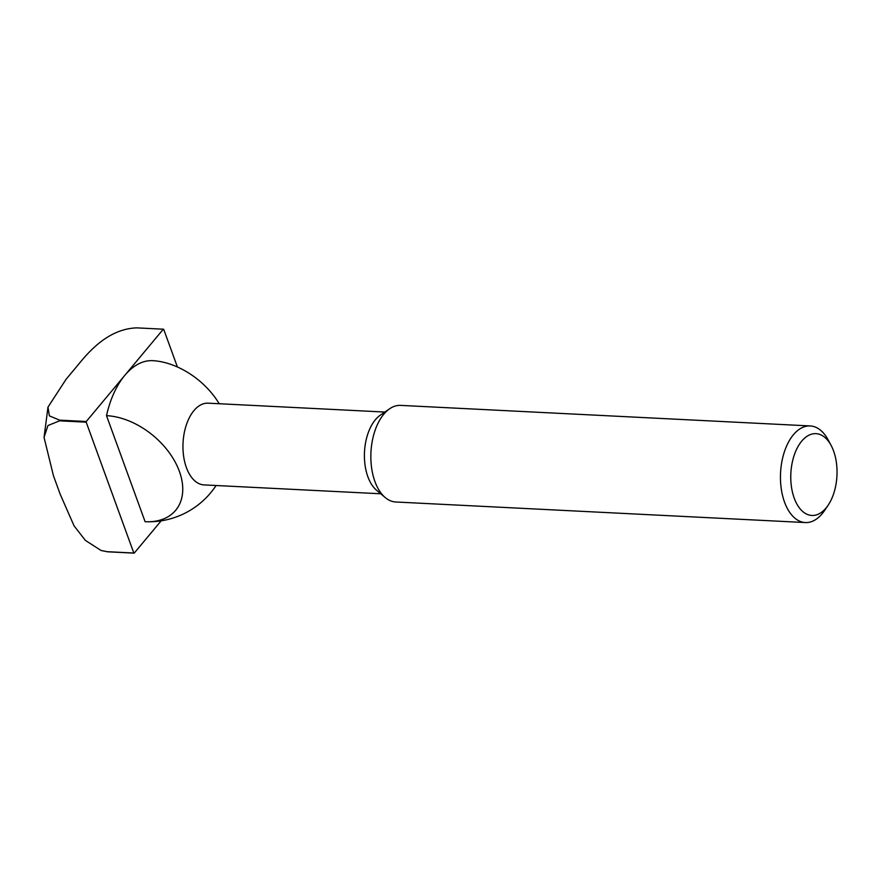 <?xml version="1.0" encoding="UTF-8"?>
<svg xmlns="http://www.w3.org/2000/svg" width="881" height="881" viewBox="0 0 881 881"><rect width="100%" height="100%" fill="white"/><g stroke="black" fill="none" stroke-linecap="round" stroke-linejoin="round"><path stroke-width="1.32" d="M828.118 505.254L824.583 510.506A48.367 27.256 -87.1 0 1 822.149 513.744A48.367 27.256 -87.1 0 1 805.355 522.554L395.767 501.994A48.367 27.256 -87.1 0 1 385.239 497.556L376.572 490.254A40.911 23.06 -87.1 0 1 375.372 419.752A40.911 23.06 -87.1 0 1 380.35 415.138L389.688 408.74A48.367 27.256 -87.1 0 1 400.613 405.381L810.201 425.941A48.367 27.256 -87.1 0 1 828.129 439.861L831.124 445.434A40.955 23.082 -87.1 0 1 828.118 505.254A40.955 23.082 -87.1 0 1 826.07 507.996A40.955 23.082 -87.1 0 1 794.222 498.139A40.955 23.082 -87.1 0 1 801.732 441.117A40.955 23.082 -87.1 0 1 831.124 445.434M380.757 493.778L204.018 484.902A40.911 23.06 -87.1 0 1 186.409 467.613A40.911 23.06 -87.1 0 1 193.908 410.645A40.911 23.06 -87.1 0 1 208.125 403.179L384.854 412.055M385.239 497.556A48.367 27.256 -87.1 0 1 383.808 414.191A48.367 27.256 -87.1 0 1 389.688 408.74M805.355 522.554A48.367 27.256 -87.1 0 1 781.183 488.206A48.367 27.256 -87.1 0 1 793.407 434.751A48.367 27.256 -87.1 0 1 810.201 425.941M219.215 403.74A64.941 42.949 -140.2 0 0 152.413 360.637A80.623 45.427 -87.1 0 0 124.805 375.35L86.283 421.503L59.677 420.16L49.369 415.876L47.981 407.132L66.097 379.259L77.088 366.089C89.157 351.156 108.418 328.932 136.709 327.864L163.315 329.197L124.805 375.35A80.623 45.427 -87.1 0 0 106.502 415.656A64.941 42.949 39.8 0 1 179.383 471.368A64.941 42.949 39.8 0 1 145.916 521.739A64.941 42.949 39.8 0 1 145.101 521.706L106.502 415.656M86.195 422.175L133.824 553.026L107.218 551.693L101.106 550.504L85.336 540.372L74.059 525.836L60.194 494.263L53.411 475.597L44.05 437.405L47.926 425.534L59.589 420.832L86.195 422.175A113.671 64.06 -87.1 0 1 86.283 421.503M101.106 550.504L107.592 551.803L134.198 553.136A113.671 64.06 -87.1 0 1 133.824 553.026M134.198 553.136L161.168 520.825M177.4 366.97L163.69 329.307A113.671 64.06 -87.1 0 0 163.315 329.197M59.589 420.832A113.671 64.06 -87.1 0 1 59.677 420.16M145.916 521.739A80.623 80.623 0 0 0 216.087 485.508M44.05 437.405L47.981 407.132"/></g></svg>
